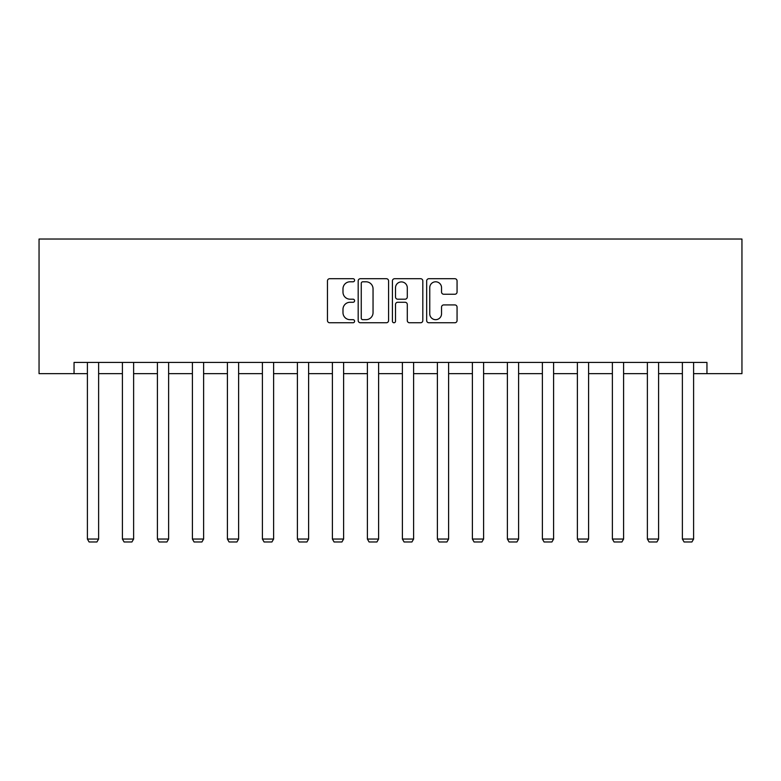 <?xml version="1.0" encoding="UTF-8"?>
<svg xmlns="http://www.w3.org/2000/svg" width="781" height="781" viewBox="0 0 781 781"><rect width="100%" height="100%" fill="white"/><g stroke="black" fill="none" stroke-linecap="round" stroke-linejoin="round"><path stroke-width="1.17" d="M354.603 280.252A1.542 1.542 0 0 0 353.061 278.71L329.66 278.71A2.206 2.206 0 0 0 327.464 280.916L327.464 320.552A2.206 2.206 0 0 0 329.66 322.758L353.061 322.758A1.542 1.542 0 0 0 354.603 321.216A1.542 1.542 0 0 0 353.061 319.673L350.034 319.673A7.049 7.049 0 0 1 342.986 312.625L342.986 309.325A7.049 7.049 0 0 1 350.034 302.276L353.061 302.276A1.542 1.542 0 0 0 354.603 300.734A1.542 1.542 0 0 0 353.061 299.191L350.034 299.191A7.049 7.049 0 0 1 342.986 292.143L342.986 288.843A7.049 7.049 0 0 1 350.034 281.795L353.061 281.795A1.542 1.542 0 0 0 354.603 280.252M454.854 294.242A2.206 2.206 0 0 0 457.061 292.035L457.061 280.916A2.206 2.206 0 0 0 454.854 278.71L428.876 278.71A2.206 2.206 0 0 0 426.67 280.916L426.67 320.552A2.206 2.206 0 0 0 428.876 322.758L454.854 322.758A2.206 2.206 0 0 0 457.061 320.552L457.061 307.118A2.206 2.206 0 0 0 454.854 304.922L443.735 304.922A2.206 2.206 0 0 0 441.538 307.118L441.538 313.786A5.887 5.887 0 0 1 435.642 319.673A5.887 5.887 0 0 1 429.755 313.786L429.755 287.691A5.887 5.887 0 0 1 435.642 281.795A5.887 5.887 0 0 1 441.538 287.691L441.538 292.035A2.206 2.206 0 0 0 443.735 294.242L454.854 294.242M74.049 373.65L74.049 362.433L706.951 362.433L706.951 373.65L741.95 373.65L741.95 239.035L39.05 239.035L39.05 373.65L87.394 373.65M388.577 280.916A2.206 2.206 0 0 0 386.37 278.71L360.383 278.71A2.206 2.206 0 0 0 358.186 280.916L358.186 320.552A2.206 2.206 0 0 0 360.383 322.758L386.37 322.758A2.206 2.206 0 0 0 388.577 320.552L388.577 280.916M394.63 278.71L420.617 278.71A2.206 2.206 0 0 1 422.814 280.916L422.814 320.552A2.206 2.206 0 0 1 420.617 322.758L409.498 322.758A2.206 2.206 0 0 1 407.291 320.552L407.291 304.483A2.206 2.206 0 0 0 405.085 302.276L397.714 302.276A2.206 2.206 0 0 0 395.508 304.483L395.508 321.216A1.542 1.542 0 0 1 393.966 322.758A1.542 1.542 0 0 1 392.423 321.216L392.423 280.916A2.206 2.206 0 0 1 394.63 278.71M98.621 373.65L122.402 373.65M133.619 373.65L157.401 373.65M168.618 373.65L192.399 373.65M203.616 373.65L227.398 373.65M238.615 373.65L262.396 373.65M273.614 373.65L297.395 373.65M308.612 373.65L332.394 373.65M343.611 373.65L367.392 373.65M378.609 373.65L402.391 373.65M413.608 373.65L437.389 373.65M448.606 373.65L472.388 373.65M483.605 373.65L507.386 373.65M518.604 373.65L542.385 373.65M553.602 373.65L577.384 373.65M588.601 373.65L612.382 373.65M623.599 373.65L647.381 373.65M658.598 373.65L682.379 373.65M693.606 373.65L706.951 373.65M362.804 281.795A1.542 1.542 0 0 0 361.261 283.337L361.261 318.131A1.542 1.542 0 0 0 362.804 319.673L365.996 319.673A7.049 7.049 0 0 0 373.045 312.625L373.045 288.843A7.049 7.049 0 0 0 365.996 281.795L362.804 281.795M407.291 287.798A5.887 5.887 0 0 0 401.405 281.912A5.887 5.887 0 0 0 395.508 287.798L395.508 296.995A2.206 2.206 0 0 0 397.714 299.191L405.085 299.191A2.206 2.206 0 0 0 407.291 296.995L407.291 287.798M98.621 362.433L98.621 539.046L87.394 539.046L87.394 362.433M98.621 539.046L96.932 541.965L89.083 541.965L87.394 539.046M133.619 362.433L133.619 539.046L122.402 539.046L122.402 362.433M133.619 539.046L131.93 541.965L124.081 541.965L122.402 539.046M168.618 362.433L168.618 539.046L157.401 539.046L157.401 362.433M168.618 539.046L166.929 541.965L159.08 541.965L157.401 539.046M203.616 362.433L203.616 539.046L192.399 539.046L192.399 362.433M203.616 539.046L201.928 541.965L194.078 541.965L192.399 539.046M238.615 362.433L238.615 539.046L227.398 539.046L227.398 362.433M238.615 539.046L236.926 541.965L229.077 541.965L227.398 539.046M273.614 362.433L273.614 539.046L262.396 539.046L262.396 362.433M273.614 539.046L271.925 541.965L264.076 541.965L262.396 539.046M308.612 362.433L308.612 539.046L297.395 539.046L297.395 362.433M308.612 539.046L306.933 541.965L299.074 541.965L297.395 539.046M343.611 362.433L343.611 539.046L332.394 539.046L332.394 362.433M343.611 539.046L341.932 541.965L334.073 541.965L332.394 539.046M378.609 362.433L378.609 539.046L367.392 539.046L367.392 362.433M378.609 539.046L376.93 541.965L369.071 541.965L367.392 539.046M413.608 362.433L413.608 539.046L402.391 539.046L402.391 362.433M413.608 539.046L411.929 541.965L404.07 541.965L402.391 539.046M448.606 362.433L448.606 539.046L437.389 539.046L437.389 362.433M448.606 539.046L446.927 541.965L439.068 541.965L437.389 539.046M483.605 362.433L483.605 539.046L472.388 539.046L472.388 362.433M483.605 539.046L481.926 541.965L474.067 541.965L472.388 539.046M518.604 362.433L518.604 539.046L507.386 539.046L507.386 362.433M518.604 539.046L516.924 541.965L509.075 541.965L507.386 539.046M553.602 362.433L553.602 539.046L542.385 539.046L542.385 362.433M553.602 539.046L551.923 541.965L544.074 541.965L542.385 539.046M588.601 362.433L588.601 539.046L577.384 539.046L577.384 362.433M588.601 539.046L586.922 541.965L579.072 541.965L577.384 539.046M623.599 362.433L623.599 539.046L612.382 539.046L612.382 362.433M623.599 539.046L621.92 541.965L614.071 541.965L612.382 539.046M658.598 362.433L658.598 539.046L647.381 539.046L647.381 362.433M658.598 539.046L656.919 541.965L649.07 541.965L647.381 539.046M693.606 362.433L693.606 539.046L682.379 539.046L682.379 362.433M693.606 539.046L691.917 541.965L684.068 541.965L682.379 539.046"/></g></svg>
